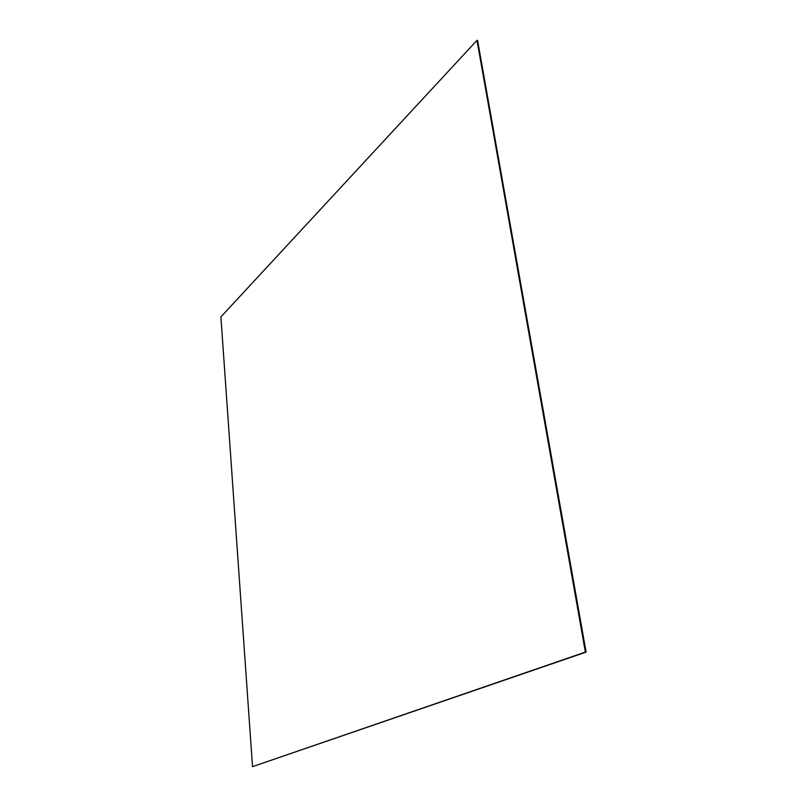 <?xml version="1.0" encoding="UTF-8"?>
<svg xmlns="http://www.w3.org/2000/svg" width="807" height="807" viewBox="0 0 807 807"><rect width="100%" height="100%" fill="white"/><g stroke="black" fill="none" stroke-linecap="round" stroke-linejoin="round"><path stroke-width="1.21" d="M476.987 40.35L220.896 316.919L252.53 766.65L586.104 652.106L477.613 40.562L476.987 40.35L585.378 652.096L586.104 652.106M252.53 766.65L585.378 652.096"/></g></svg>
